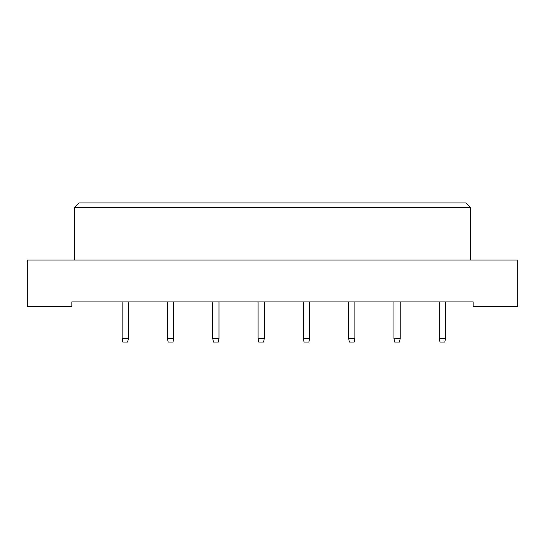 <?xml version="1.0" encoding="UTF-8"?>
<svg xmlns="http://www.w3.org/2000/svg" width="545" height="545" viewBox="0 0 545 545"><rect width="100%" height="100%" fill="white"/><g stroke="black" fill="none" stroke-linecap="round" stroke-linejoin="round"><path stroke-width="0.82" d="M473.162 306.392L517.75 306.392L517.75 260.013L27.25 260.013L27.25 306.392L71.838 306.392L71.838 301.93L473.162 301.93L473.162 306.392M470.485 260.013L470.485 207.4L74.515 207.4L74.515 260.013M74.515 207.4L78.977 202.938L466.023 202.938L470.485 207.4M128.382 301.93L128.382 338.493L127.666 342.062L122.85 342.062L122.141 338.493L122.141 301.93M122.141 338.493L128.382 338.493M173.685 301.93L173.685 338.493L172.976 342.062L168.16 342.062L167.444 338.493L167.444 301.93M167.444 338.493L173.685 338.493M218.988 301.93L218.988 338.493L218.279 342.062L213.463 342.062L212.748 338.493L212.748 301.93M212.748 338.493L218.988 338.493M264.298 301.93L264.298 338.493L263.582 342.062L258.766 342.062L258.051 338.493L258.051 301.93M258.051 338.493L264.298 338.493M309.601 301.93L309.601 338.493L308.886 342.062L304.069 342.062L303.354 338.493L303.354 301.93M303.354 338.493L309.601 338.493M354.904 301.93L354.904 338.493L354.189 342.062L349.372 342.062L348.664 338.493L348.664 301.93M348.664 338.493L354.904 338.493M400.207 301.93L400.207 338.493L399.492 342.062L394.682 342.062L393.967 338.493L393.967 301.93M393.967 338.493L400.207 338.493M445.51 301.93L445.51 338.493L444.802 342.062L439.985 342.062L439.27 338.493L439.27 301.93M439.27 338.493L445.51 338.493"/></g></svg>
